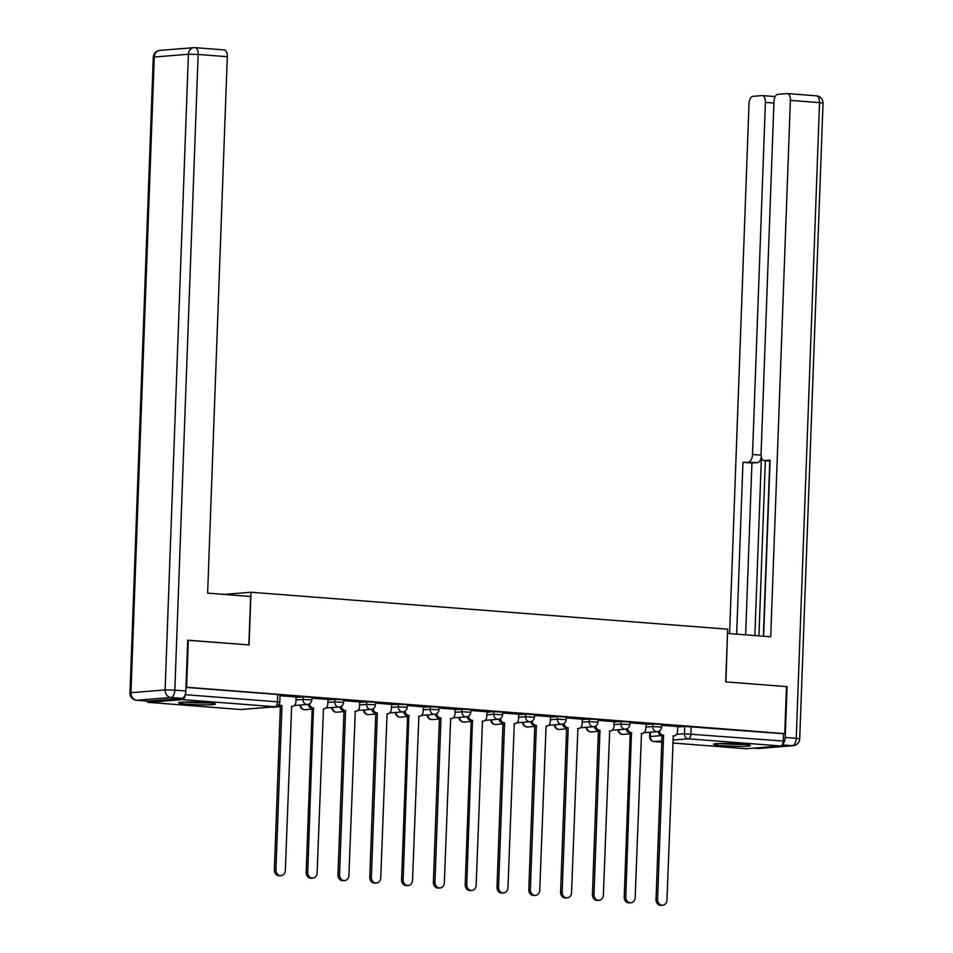<?xml version="1.0" encoding="UTF-8"?>
<svg xmlns="http://www.w3.org/2000/svg" width="953" height="953" viewBox="0 0 953 953"><rect width="100%" height="100%" fill="white"/><g stroke="black" fill="none" stroke-linecap="round" stroke-linejoin="round"><path stroke-width="1.43" d="M311.869 697.334L303.054 696.846L302.959 699.442L311.774 699.931L311.869 697.334M343.676 699.8L334.86 699.311L334.765 701.908L343.58 702.397L343.676 699.8M375.482 702.266L366.667 701.777L366.571 704.374L375.387 704.863L375.482 702.266M407.276 704.732L398.461 704.243L398.366 706.84L407.181 707.329L407.276 704.732M439.083 707.197L430.268 706.709L430.172 709.306L438.988 709.806L439.083 707.197M470.889 709.663L462.074 709.175L461.979 711.772L470.794 712.272L470.889 709.663M502.696 712.129L493.88 711.641L493.785 714.238L502.6 714.738L502.696 712.129M534.49 714.595L525.675 714.107L525.579 716.704L534.395 717.204L534.49 714.595M566.296 717.061L557.481 716.573L557.386 719.17L566.201 719.67L566.296 717.061M598.103 719.527L589.288 719.038L589.192 721.647L598.007 722.136L598.103 719.527M629.909 721.993L621.094 721.504L620.999 724.113L629.814 724.602L629.909 721.993M661.704 724.459L652.888 723.97L652.793 726.579L661.608 727.068L661.704 724.459M722.612 745.663A18.488 1.287 -177.9 0 0 741.148 746.342A18.488 1.287 -177.9 0 0 750.487 745.58A18.488 1.287 -177.9 0 0 741.422 744.138A18.488 1.287 -177.9 0 0 722.886 743.447A18.488 1.287 -177.9 0 0 713.535 744.222A18.488 1.287 -177.9 0 0 722.612 745.663M187.658 704.172A18.488 1.287 -177.9 0 0 206.205 704.863A18.488 1.287 -177.9 0 0 215.545 704.088A18.488 1.287 -177.9 0 0 206.479 702.659A18.488 1.287 -177.9 0 0 187.932 701.968A18.488 1.287 -177.9 0 0 178.592 702.742A18.488 1.287 -177.9 0 0 187.658 704.172M188.325 640.213L186.597 687.244L784.748 733.631L786.463 686.601L725.721 681.883L727.651 629.194L251.008 592.23L249.078 644.931L187.705 640.261M146.726 701.051A4.741 2.394 -85.6 0 0 148.203 702.349A4.741 2.394 -85.6 0 0 148.406 702.349L182.535 699.585A4.741 2.394 -85.6 0 0 185.108 694.916M185.978 687.292L186.597 687.244M677.702 727.008L684.695 726.436L684.433 733.762L783.271 741.053A4.741 2.394 94.4 0 1 780.686 745.973L746.544 748.724A4.741 2.394 94.4 0 1 746.354 748.724A4.741 2.394 94.4 0 1 746.163 748.701M783.271 741.053L783.533 733.727L784.748 733.631M627.622 728.426A4.741 4.074 85.4 0 0 631.494 732.702L625.776 896.964A5.456 4.694 85.4 0 0 630.91 902.753A5.456 4.694 85.4 0 0 635.163 897.69L641.488 733.476A4.741 4.074 85.4 0 0 642.036 733.476A4.741 4.074 85.4 0 0 645.741 729.069L646.146 724.101L629.873 722.839M614.113 721.647L598.067 720.373M582.307 719.181L566.273 717.907M550.512 716.716L534.466 715.441M518.706 714.25L502.66 712.975M468.602 716.096A4.741 4.074 85.4 0 0 472.485 720.373L466.767 884.634A5.456 4.694 85.4 0 0 471.89 890.424A5.456 4.694 85.4 0 0 476.143 885.361L482.468 721.147A4.741 4.074 85.4 0 0 483.028 721.147A4.741 4.074 85.4 0 0 486.721 716.739L487.126 711.772L470.853 710.509M455.093 709.318L439.059 708.043M405.001 711.164A4.741 4.074 85.4 0 0 408.873 715.441L403.155 879.69A5.456 4.694 85.4 0 0 408.289 885.492A5.456 4.694 85.4 0 0 412.53 880.429L418.867 716.215A4.741 4.074 85.4 0 0 419.415 716.215A4.741 4.074 85.4 0 0 423.12 711.796L423.513 706.84L407.253 705.577M391.492 704.386L375.446 703.111M359.686 701.92L343.64 700.646M309.582 703.767A4.741 4.074 85.4 0 0 313.466 708.043L307.748 872.293A5.456 4.694 85.4 0 0 312.87 878.094A5.456 4.694 85.4 0 0 317.123 873.019L323.448 708.818A4.741 4.074 85.4 0 0 324.008 708.818A4.741 4.074 85.4 0 0 327.701 704.398L328.106 699.442L311.845 698.18M296.085 696.988L280.039 695.714M296.061 697.405L303.054 696.846M327.868 699.883L334.86 699.311M359.674 702.349L366.667 701.777M391.48 704.815L398.461 704.243M423.275 707.281L430.268 706.709M455.081 709.747L462.074 709.175M486.888 712.213L493.88 711.641M518.694 714.679L525.675 714.107M550.489 717.144L557.481 716.573M582.295 719.61L589.288 719.038M614.101 722.076L621.094 721.504M645.908 724.542L652.888 723.97M224.062 594.41L251.008 592.23M677.726 726.579L661.68 725.304M185.978 687.387L277.74 694.499L280.075 694.868L279.801 702.194L277.478 701.825L277.74 694.499M783.533 733.727L684.695 726.436M659.416 730.891A4.741 4.074 85.4 0 0 663.3 735.168L661.727 735.287A4.741 4.074 -94.6 0 1 657.927 731.511M663.61 735.192L657.582 899.429A5.456 4.694 85.4 0 0 662.716 905.219L661.144 905.35A5.456 4.694 -94.6 0 1 656.021 899.549L662.037 735.311M662.716 905.219A5.456 4.694 85.4 0 0 666.957 900.156L673.294 735.942A4.741 4.074 85.4 0 0 673.842 735.942A4.741 4.074 85.4 0 0 677.535 731.535L677.726 726.543M631.803 732.726L629.933 732.821A4.741 4.074 -94.6 0 1 626.121 729.045M630.91 902.753L629.337 902.884A5.456 4.694 -94.6 0 1 624.215 897.083L630.231 732.845M595.816 725.96A4.741 4.074 85.4 0 0 599.699 730.236L598.127 730.355A4.741 4.074 -94.6 0 1 594.327 726.579M599.997 730.26L593.981 894.498A5.456 4.694 85.4 0 0 599.103 900.287L597.543 900.418A5.456 4.694 -94.6 0 1 592.409 894.617L598.436 730.379M599.103 900.287A5.456 4.694 85.4 0 0 603.356 895.224L609.682 731.011A4.741 4.074 85.4 0 0 610.242 731.011A4.741 4.074 85.4 0 0 613.935 726.603L614.113 721.612M782.461 744.4A7.112 3.598 -85.6 0 0 785.212 737.455L787.083 686.648L725.924 681.907L727.496 633.483M727.699 633.459L770.715 636.795L790.382 100.375A7.112 3.598 -85.6 0 0 787.309 93.573A7.112 3.598 -85.6 0 0 787.023 93.573L777.851 94.311A7.112 3.598 -85.6 0 0 773.979 101.697L761.066 453.795A7.112 3.598 -85.6 0 0 764.139 460.597A7.112 3.598 -85.6 0 0 764.425 460.597L770.06 461.038M763.639 636.247L770.095 460.144L764.425 460.597M773.931 103.043L765.414 102.388A7.112 3.598 -85.6 0 0 762.34 95.586A7.112 3.598 -85.6 0 0 762.055 95.586L752.882 96.336A7.112 3.598 -85.6 0 0 749.01 103.71L729.581 633.602M761.316 456.844A7.112 3.598 94.4 0 1 757.599 462.574L742.959 462.336L736.657 634.15M748.629 461.871A7.112 3.598 -85.6 0 0 752.501 454.486L761.09 455.153M765.414 102.388L752.501 454.486M787.083 686.648L786.463 686.696M763.377 636.223L769.798 461.038M761.399 457.214L754.859 635.568M765.354 460.692L758.933 635.889M775.099 96.598A7.112 3.598 94.4 0 1 775.218 96.598L762.34 95.586M757.599 462.574L751.929 463.027L745.627 634.853M751.929 463.027L742.959 462.336M250.651 596.471L207.635 593.135L227.302 56.703L198.153 54.452L174.84 690.127L185.847 690.973L187.705 640.166L248.876 644.907L250.651 596.471M147.834 701.11L181.963 698.358L170.956 697.501L136.827 700.264L147.834 701.11A7.112 3.598 94.4 0 1 147.548 701.11A7.112 3.598 94.4 0 1 147.25 701.074M223.943 49.913A7.112 3.598 94.4 0 1 224.229 49.913A7.112 3.598 94.4 0 1 227.302 56.703M185.847 690.973A7.112 3.598 94.4 0 1 181.963 698.358M742.542 744.233A15.998 1.108 2.1 0 1 721.564 743.459M719.682 743.495A18.369 1.275 -177.9 0 0 744.424 744.4M207.587 702.742A15.998 1.108 2.1 0 1 186.621 701.98M184.727 702.016A18.369 1.275 -177.9 0 0 209.481 702.921M564.009 723.494A4.741 4.074 85.4 0 0 567.893 727.77L566.32 727.889A4.741 4.074 -94.6 0 1 562.52 724.113M568.191 727.794L562.175 892.032A5.456 4.694 85.4 0 0 567.297 897.821L565.737 897.952A5.456 4.694 -94.6 0 1 560.602 892.151L566.63 727.913M567.297 897.821A5.456 4.694 85.4 0 0 571.55 892.758L577.875 728.545A4.741 4.074 85.4 0 0 578.435 728.545A4.741 4.074 85.4 0 0 582.128 724.137L582.319 719.146M532.203 721.028A4.741 4.074 85.4 0 0 536.086 725.304L534.514 725.424A4.741 4.074 -94.6 0 1 530.714 721.647M536.396 725.328L530.368 889.566A5.456 4.694 85.4 0 0 535.503 895.355L533.93 895.486A5.456 4.694 -94.6 0 1 528.808 889.685L534.824 725.447M535.503 895.355A5.456 4.694 85.4 0 0 539.743 890.293L546.081 726.079A4.741 4.074 85.4 0 0 546.629 726.079A4.741 4.074 85.4 0 0 550.322 721.671L550.512 716.68M500.408 718.562A4.741 4.074 85.4 0 0 504.28 722.839L502.719 722.958A4.741 4.074 -94.6 0 1 498.907 719.181M504.59 722.862L498.562 887.1A5.456 4.694 85.4 0 0 503.696 892.89L502.124 893.021A5.456 4.694 -94.6 0 1 497.001 887.219L503.017 722.982M503.696 892.89A5.456 4.694 85.4 0 0 507.949 887.827L514.275 723.613A4.741 4.074 85.4 0 0 514.823 723.613A4.741 4.074 85.4 0 0 518.527 719.205L518.706 714.214M472.783 720.397L470.913 720.492A4.741 4.074 -94.6 0 1 467.113 716.716M471.89 890.424L470.329 890.555A5.456 4.694 -94.6 0 1 465.195 884.753L471.223 720.516M436.796 713.63A4.741 4.074 85.4 0 0 440.679 717.907L439.107 718.026A4.741 4.074 -94.6 0 1 435.307 714.25M440.989 717.931L434.961 882.168A5.456 4.694 85.4 0 0 440.083 887.958L438.523 888.089A5.456 4.694 -94.6 0 1 433.389 882.287L439.416 718.05M440.083 887.958A5.456 4.694 85.4 0 0 444.336 882.895L450.662 718.681A4.741 4.074 85.4 0 0 451.222 718.681A4.741 4.074 85.4 0 0 454.915 714.262L455.105 709.282M409.182 715.465L407.3 715.56A4.741 4.074 -94.6 0 1 403.5 711.784M408.289 885.492L406.717 885.623A5.456 4.694 -94.6 0 1 401.594 879.822L407.61 715.584M373.195 708.698A4.741 4.074 85.4 0 0 377.066 712.975L375.506 713.094A4.741 4.074 -94.6 0 1 371.694 709.318M377.376 712.999L371.36 877.225A5.456 4.694 85.4 0 0 376.483 883.026L374.91 883.157A5.456 4.694 -94.6 0 1 369.788 877.356L375.804 713.118M376.483 883.026A5.456 4.694 85.4 0 0 380.735 877.963L387.061 713.749A4.741 4.074 85.4 0 0 387.621 713.749A4.741 4.074 85.4 0 0 391.314 709.33L391.492 704.35M341.388 706.233A4.741 4.074 85.4 0 0 345.272 710.509L343.699 710.628A4.741 4.074 -94.6 0 1 339.899 706.852M345.57 710.533L339.554 874.759A5.456 4.694 85.4 0 0 344.676 880.56L343.116 880.691A5.456 4.694 -94.6 0 1 337.981 874.89L344.009 710.652M344.676 880.56A5.456 4.694 85.4 0 0 348.929 875.485L355.255 711.283A4.741 4.074 85.4 0 0 355.814 711.283A4.741 4.074 85.4 0 0 359.507 706.864L359.686 701.885M313.775 708.067L311.893 708.162A4.741 4.074 -94.6 0 1 308.093 704.386M312.87 878.094L311.309 878.225A5.456 4.694 -94.6 0 1 306.175 872.424L312.203 708.186M279.181 704.374A4.741 4.074 85.4 0 0 281.659 705.577L280.099 705.696A4.741 4.074 -94.6 0 1 278.562 705.22M281.969 705.601L275.941 869.827A5.456 4.694 85.4 0 0 281.075 875.628L279.503 875.759A5.456 4.694 -94.6 0 1 274.381 869.958L280.396 705.72M281.075 875.628A5.456 4.694 85.4 0 0 285.328 870.554L291.654 706.352A4.741 4.074 85.4 0 0 292.202 706.352A4.741 4.074 85.4 0 0 295.906 701.932L296.085 696.953M148.406 702.349L240.752 709.509L274.893 706.745L182.535 699.585M650.446 732.166L650.291 736.526L662.025 735.573M676.547 734.406L684.433 733.762A4.741 4.074 -94.6 0 0 688.328 738.813L672.83 740.064M661.835 740.946L654.199 741.565L661.787 742.149L653.996 741.565A4.741 2.394 94.4 0 1 653.615 741.47M672.723 743.006L746.544 748.724M780.686 745.973L688.328 738.813A4.741 2.394 -85.6 0 0 690.913 733.893L691.187 726.567M295.966 700.014L302.959 699.442A4.741 4.074 85.4 0 0 306.866 704.493A4.741 4.074 -94.6 0 0 307.426 704.493A4.741 4.741 0 0 0 311.774 699.931M327.772 702.48L334.765 701.908A4.741 4.074 85.4 0 0 338.672 706.959A4.741 4.074 -94.6 0 0 339.22 706.959A4.741 4.741 0 0 0 343.58 702.397M359.579 704.946L366.571 704.374A4.741 4.074 85.4 0 0 370.467 709.425A4.741 4.074 -94.6 0 0 371.027 709.425A4.741 4.741 0 0 0 375.387 704.863M391.385 707.412L398.366 706.84A4.741 4.074 85.4 0 0 402.273 711.891A4.741 4.074 -94.6 0 0 402.833 711.891A4.741 4.741 0 0 0 407.181 707.329M423.18 709.878L430.172 709.306A4.741 4.074 85.4 0 0 434.08 714.357A4.741 4.074 -94.6 0 0 434.639 714.357A4.741 4.741 0 0 0 438.988 709.806M454.986 712.344L461.979 711.772A4.741 4.074 85.4 0 0 465.886 716.823A4.741 4.074 -94.6 0 0 466.434 716.823A4.741 4.741 0 0 0 470.794 712.272M486.792 714.81L493.785 714.238A4.741 4.074 85.4 0 0 497.68 719.289A4.741 4.074 -94.6 0 0 498.24 719.289A4.741 4.741 0 0 0 502.6 714.738M518.599 717.275L525.579 716.704A4.741 4.074 85.4 0 0 529.487 721.755A4.741 4.074 -94.6 0 0 530.047 721.755A4.741 4.741 0 0 0 534.395 717.204M550.393 719.741L557.386 719.17A4.741 4.074 85.4 0 0 561.293 724.22A4.741 4.074 -94.6 0 0 561.853 724.22A4.741 4.741 0 0 0 566.201 719.67M582.2 722.207L589.192 721.647A4.741 4.074 85.4 0 0 593.1 726.686A4.741 4.074 -94.6 0 0 593.648 726.686A4.741 4.741 0 0 0 598.007 722.136M614.006 724.673L620.999 724.113A4.741 4.074 85.4 0 0 624.894 729.152A4.741 4.074 -94.6 0 0 625.454 729.152A4.741 4.741 0 0 0 629.814 724.602M645.812 727.139L652.793 726.579A4.741 4.074 85.4 0 0 656.7 731.618A4.741 4.074 -94.6 0 0 657.26 731.618A4.741 4.741 0 0 0 661.608 727.068M618.664 729.7A4.741 4.074 85.4 0 0 622.559 734.37A4.741 4.074 85.4 0 0 623.119 734.37A4.741 4.741 0 0 1 617.997 729.748M586.857 727.234A4.741 4.074 85.4 0 0 590.765 731.904A4.741 4.074 85.4 0 0 591.313 731.904A4.741 4.741 0 0 1 586.19 727.282M555.051 724.768A4.741 4.074 85.4 0 0 558.958 729.438A4.741 4.074 85.4 0 0 559.518 729.438A4.741 4.741 0 0 1 554.396 724.816M523.245 722.303A4.741 4.074 85.4 0 0 527.152 726.972A4.741 4.074 85.4 0 0 527.712 726.972A4.741 4.741 0 0 1 522.589 722.35M491.45 719.837A4.741 4.074 85.4 0 0 495.357 724.506A4.741 4.074 85.4 0 0 495.905 724.506A4.741 4.741 0 0 1 490.783 719.884M459.644 717.371A4.741 4.074 85.4 0 0 463.551 722.04A4.741 4.074 85.4 0 0 464.099 722.04A4.741 4.741 0 0 1 458.977 717.418M427.837 714.905A4.741 4.074 85.4 0 0 431.745 719.575A4.741 4.074 85.4 0 0 432.305 719.575A4.741 4.741 0 0 1 427.182 714.953M396.031 712.439A4.741 4.074 85.4 0 0 399.938 717.109A4.741 4.074 85.4 0 0 400.498 717.109A4.741 4.741 0 0 1 395.376 712.487M364.237 709.973A4.741 4.074 85.4 0 0 368.144 714.643A4.741 4.074 85.4 0 0 368.692 714.643A4.741 4.741 0 0 1 363.569 710.021M332.43 707.507A4.741 4.074 85.4 0 0 336.338 712.177A4.741 4.074 85.4 0 0 336.885 712.177A4.741 4.741 0 0 1 331.775 707.555M300.624 705.041A4.741 4.074 85.4 0 0 304.531 709.711A4.741 4.074 85.4 0 0 305.091 709.711A4.741 4.741 0 0 1 299.969 705.089M271.784 707.043A4.741 4.074 85.4 0 0 272.725 707.245A4.741 4.074 85.4 0 0 273.285 707.245A4.741 4.741 0 0 1 271.545 707.066M649.636 736.669L650.291 736.526A4.741 4.074 -94.6 0 0 654.199 741.565A4.741 2.394 94.4 0 1 653.996 741.565A4.741 4.741 0 0 1 649.636 736.669L649.791 732.214M185.192 694.677L277.478 701.825A4.741 2.394 -85.6 0 1 274.893 706.745A4.741 4.074 85.4 0 0 275.441 706.745A4.741 4.741 0 0 0 279.801 702.194M148.203 702.349L240.561 709.509A4.741 4.741 0 0 0 241.312 709.509A4.741 4.074 85.4 0 1 240.752 709.509A4.741 2.394 94.4 0 1 240.561 709.509A4.741 2.394 94.4 0 1 240.37 709.473M663.3 735.168L661.727 735.287M657.582 899.429L656.021 899.549M631.494 732.702L629.933 732.821M625.776 896.964L624.215 897.083M599.699 730.236L598.127 730.355M593.981 894.498L592.409 894.617M754.026 748.117L758.207 748.45L792.348 745.687L782.175 744.901M785.212 737.455L796.231 738.313L819.532 102.638L790.382 100.375M816.173 95.836A7.112 3.598 94.4 0 1 816.471 95.836A7.112 3.598 94.4 0 1 819.532 102.638L823.023 103.186A7.112 7.112 0 0 0 816.471 95.836L787.309 93.573M796.231 738.313A7.112 3.598 94.4 0 1 792.348 745.687A7.112 6.111 -94.6 0 0 793.182 745.687A7.112 7.112 0 0 0 799.71 738.861L796.231 738.313M753.883 748.129L757.921 748.45A7.112 7.112 0 0 0 759.041 748.45A7.112 6.111 85.4 0 1 758.207 748.45A7.112 3.598 94.4 0 1 757.921 748.45A7.112 3.598 94.4 0 1 757.635 748.403M159.818 50.414A7.112 7.112 0 0 0 153.29 57.24L154.279 57.025L130.966 692.7L165.107 689.936L188.408 54.261L154.279 57.025A7.112 6.111 -94.6 0 1 159.818 50.414L193.959 47.65A7.112 6.111 85.4 0 0 188.408 54.261L198.153 54.452A7.112 3.598 -85.6 0 0 195.079 47.65A7.112 3.598 -85.6 0 0 194.793 47.65A7.112 6.111 85.4 0 0 193.959 47.65A7.112 7.112 0 0 1 195.079 47.65L224.229 49.913M136.529 700.264A7.112 3.598 -85.6 0 0 136.827 700.264A7.112 6.111 85.4 0 1 130.966 692.7L129.977 692.914A7.112 7.112 0 0 0 136.529 700.264L147.548 701.11M174.84 690.127L165.107 689.936A7.112 6.111 -94.6 0 0 170.956 697.501A7.112 3.598 -85.6 0 0 174.84 690.127M567.893 727.77L566.32 727.889M562.175 892.032L560.602 892.151M536.086 725.304L534.514 725.424M530.368 889.566L528.808 889.685M504.28 722.839L502.719 722.958M498.562 887.1L497.001 887.219M472.485 720.373L470.913 720.492M466.767 884.634L465.195 884.753M440.679 717.907L439.107 718.026M434.961 882.168L433.389 882.287M408.873 715.441L407.3 715.56M403.155 879.69L401.594 879.822M377.066 712.975L375.506 713.094M371.36 877.225L369.788 877.356M345.272 710.509L343.699 710.628M339.554 874.759L337.981 874.89M313.466 708.043L311.893 708.162M307.748 872.293L306.175 872.424M281.659 705.577L280.099 705.696M275.941 869.827L274.381 869.958M657.26 731.618L644.014 732.69M630.195 733.798L623.119 734.37M625.454 729.152L612.207 730.224M598.401 731.332L591.313 731.904M593.648 726.686L580.401 727.758M566.594 728.866L559.518 729.438M561.853 724.22L548.606 725.293M534.788 726.4L527.712 726.972M530.047 721.755L516.8 722.815M502.981 723.935L495.905 724.506M498.24 719.289L484.994 720.349M471.187 721.469L464.099 722.04M466.434 716.823L453.187 717.883M439.381 719.003L432.305 719.575M434.639 714.357L421.393 715.417M407.574 716.537L400.498 717.109M402.833 711.891L389.586 712.951M375.768 714.071L368.692 714.643M371.027 709.425L357.78 710.485M343.973 711.605L336.885 712.177M339.22 706.959L325.974 708.019M312.167 709.139L305.091 709.711M307.426 704.493L294.179 705.554M280.361 706.673L273.285 707.245M241.312 709.509L275.441 706.745M672.723 743.018L746.354 748.724M673.842 735.942L672.985 736.014M642.036 733.476L641.178 733.548M610.242 731.011L609.372 731.082M823.023 103.186L799.71 738.861M793.182 745.687L759.041 748.45M770.06 461.061L764.139 460.597M153.29 57.24L129.977 692.914M578.435 728.545L577.566 728.616M514.823 723.613L513.965 723.684M483.028 721.147L482.158 721.218M451.222 718.681L450.352 718.741M419.415 716.215L418.558 716.275M355.814 711.283L354.945 711.343M292.202 706.352L291.344 706.411"/></g></svg>
